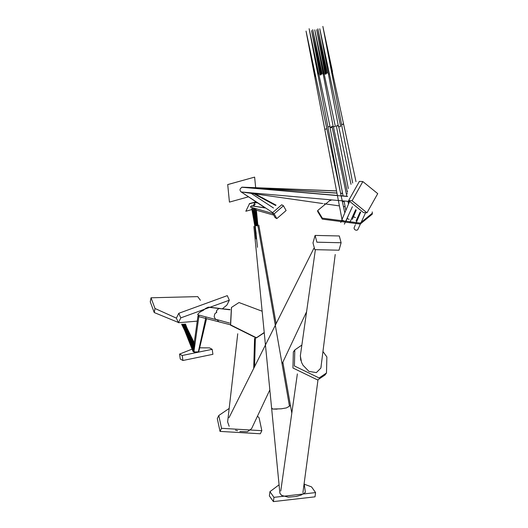 <?xml version="1.0" encoding="UTF-8"?>
<svg xmlns="http://www.w3.org/2000/svg" width="528" height="528" viewBox="0 0 528 528"><rect width="100%" height="100%" fill="white"/><g stroke="black" fill="none" stroke-linecap="round" stroke-linejoin="round"><path stroke-width="0.79" d="M200.422 300.307L197.716 296.617L151.034 297.785L155.001 308.491L176.378 318.127M151.034 297.785L150.269 301.851L154.235 312.55L178.273 322.417M193.387 348.625L179.553 354.083L182.2 355.502L212.19 349.318L209.543 347.899L199.657 347.807M179.553 354.083L180.279 359.073L182.932 360.492L212.916 354.308L212.19 349.318M197.248 321.143L178.411 322.727L176.385 318.153L178.768 313.309L227.291 295.64L229.317 300.214L226.934 305.059L222.526 308.682M178.411 322.727L180.794 317.889L229.317 300.214M263.842 332.996L256.278 337.973L230.472 325.109L231.436 307.514M264.224 332.495L256.436 337.768L230.63 324.905L231.515 307.408L238.999 302.537L262.145 311.223M257.479 416.15L259.116 417.859L261.842 430.676L260.337 433.772L220.024 431.402L217.298 418.579L218.803 415.49L229.172 408.441M261.842 430.676L221.522 428.307L218.803 415.49M341.114 242.748L339.009 250.206L314.8 249.658L312.992 242.88L315.097 235.415L339.306 235.97L341.114 242.748L316.899 242.2L315.097 235.415M323.024 351.602L326.878 356.954L326.482 372.992L319.11 377.956L294.413 365.977L294.809 349.945L301.858 345.068M326.482 372.992L325.017 374.999L317.651 379.969L292.948 367.99L293.35 351.952L294.129 350.988M304.26 484.196L311.56 486.895L315.579 492.584L315.011 496.835L273.398 501.6L269.379 495.911L269.947 491.654L279.068 484.81M315.579 492.584L273.966 497.343L269.947 491.654M256.186 201.947L249.44 203.821L245.837 211.246L251.942 209.543M245.837 211.246L249.44 203.821M255.981 201.808L249.335 203.656M286.11 210.54L283.45 205.781L274.144 213.866L276.811 218.618L286.11 210.54M283.45 205.781L281.714 204.758L272.415 212.837L275.081 217.595L276.811 218.618M255.664 187.691L254.628 177.118L227.72 184.602L229.429 202.112L248.483 196.812M229.429 202.112L227.72 184.602M256.331 194.535L256.285 194.066M254.628 177.118L227.66 184.582M377.731 193.631L362.848 181.573L352.097 200.752L366.973 212.81L377.731 193.631M362.848 181.573L359.396 181.361L348.638 200.541L363.515 212.593L366.973 212.81M331.109 200.257L329.749 200.607L317.691 210.507L322.331 218.156L360.254 223.1L372.319 213.2L372.247 211.913M317.691 210.507L317.638 211.471L322.285 219.12L360.208 224.063L372.273 214.163L372.319 213.2M183.5 324.225L194.476 347.761M335.214 254.496L320.859 368.082L316.364 372.603L308.926 371.395L302.986 365.218L301.528 362.34L300.333 355.852L315.295 250.246M302.247 363.759L302.432 364.129M304.141 483.49L305.375 492.386L301.118 495.086L295.964 496.518L288.255 497.145L281.655 495.436L279.886 493.251L271.623 408.21M255.578 218.123L256.331 225.786L255.169 215.774M347.549 196.475L241.784 187.255L336.963 193.123M340.619 193.347L342.613 193.472M346.322 193.703L347.345 193.763M335.306 126.423L333.392 126.845M323.209 74.125L324.146 73.966L323.275 74.158M335.333 126.39L314.761 29.858L323.42 74.045M195.419 352.051L194.693 352.169L195.419 352.051M194.258 351.839L194.06 352.156L194.693 352.169L193.888 352.018M182.457 324.245L194.231 349.503M256.443 220.843L257.261 225.496L256.073 215.305M347.351 218.005L347.728 218.816L349.12 219.351L347.728 218.816L347.351 218.005M330.561 127.472L332.006 127.228L330.878 127.651M331.353 127.301L332.006 127.228L331.056 127.472L331.67 127.479M320.978 74.844L320.047 74.996L311.586 30.703M320.258 74.917L311.56 30.578L321.024 74.811M184.516 324.159L193.974 344.434M257.492 247.322L253.308 207.94M253.374 205.531L252.067 206.296M353.628 216.256L354.037 217.061L355.463 217.589L354.037 217.061L353.628 216.256M336.851 125.723L338.461 125.545L337.201 125.895M337.999 125.717L337.359 125.723L338.309 125.473L337.649 125.552M326.555 73.168L327.294 73.088L326.344 73.247L317.869 28.829L327.294 73.075M326.41 73.28L317.915 29.033M195.505 351.886L197.069 351.925L195.505 351.886M184.133 324.192L194.627 346.678M302.518 364.3L302.808 364.848M255.677 213.048L256.938 225.892L254.984 209.095M253.836 204.567L254.417 204.224L253.4 205.511M254.417 204.224L255.361 204.369M325.4 74.045L316.708 29.707L326.132 73.96L325.255 74.158M182.853 324.245L193.578 347.252M301.976 363.218L302.161 363.587M254.978 218.064L255.724 225.654L254.575 215.767M331.729 126.601L333.307 126.423L332.046 126.773M332.838 126.601L332.218 126.601L333.168 126.35L332.515 126.423M322.139 73.966L321.209 74.125L312.721 29.7L322.186 73.933M321.42 74.045L313.256 32.413M209.194 307.461L208.151 307.197L205.564 308.471L203.102 310.477L200.614 311.678L198.389 313.467L197.644 314.747L216.539 319.711M215.503 319.242L214.17 316.84L214.731 313.909L214.17 316.84L215.503 319.242L229.581 323.057M216.85 312.167L214.731 313.909M237.587 430.65L235.481 430.188M229.165 426.294L227.627 421.918L237.739 333.762M290.354 404.983L282.856 362.201M289.443 406.058L290.242 405.484M258.819 225.093L276.104 323.69M275.623 205.478L253.77 193.71M272.395 212.414L240.755 191.671L240.009 190.172L240.134 189.017L241.798 187.216L242.656 187.183M342.408 220.235L343.774 220.783L342.408 220.235M324.779 129.109L325.538 129.122L324.898 129.188M326.33 128.944L325.538 129.122M314.714 76.461L315.064 76.468L314.714 76.461M315.427 76.388L315.064 76.468M344.791 212.923L306.035 31.079L314.932 76.382M342.038 219.694L306.121 31.568M277.075 409.147L272.725 409.048L271.715 408.032L272.725 409.048L281.312 408.797L286.42 407.906L289.469 406.19L257.961 226.109L255.928 208.685M253.862 226.472L271.636 408.342M250.51 207.108L250.853 207.161L250.536 206.719L250.939 206.204L251.843 205.946M251.486 205.874L265.703 208.025M273.511 208.006L251.097 193.327M241.811 187.242L336.554 190.971M347.186 191.387L347.536 191.4M358.796 214.757L359.258 215.576L358.796 214.757M341.563 124.443L342.408 124.43L341.563 124.443M343.193 124.258L342.408 124.43M343.517 124.014L342.837 124.087M343.675 124.08L343.22 124.252M331.591 71.821L332.284 71.702L331.591 71.821M355.991 181.639L332.284 71.702M331.729 71.709L322.852 26.4L332.501 71.603M197.782 351.793L196.64 352.11L197.498 352.275L198.462 351.8M196.64 352.11L198.271 352.15L205.993 317.018M185.176 324.093L194.878 344.876M198.673 351.952L198.271 352.15M216.242 312.404L216.836 310.233L216.242 312.404M208.151 307.197L218.962 308.497L216.836 310.233M230.076 309.56L218.962 308.497L229.951 309.811M302.986 365.218L308.926 371.395M320.859 368.082L321.163 366.392M254.582 202.957L255.625 202.666L254.582 202.957L254.113 203.973M255.215 202.58L258.067 203.023M342.355 201.491L344.19 201.755M348.157 202.316L349.199 202.462M355.232 225.119L354.07 227.878L354.308 229.126L355.522 230.096L357.007 230.221L357.852 229.535L360.4 224.011M340.606 126.423L338.666 126.845M340.633 126.383L319.77 28.776L328.436 74.125L329.406 73.96L328.436 74.125M194.007 351.127L193.169 351.529L194.429 351.437L193.01 351.404M181.751 324.218L193.327 349.061M198.653 315.137L197.947 316.16L192.991 351.437L184.688 330.521M218.48 321.506L217.325 319.928L218.48 321.506L219.49 321.981L230.294 324.753M239.851 431.488L247.46 431.713L251.618 428.617L269.834 389.888M300.373 355.568L300.716 360.274M301.528 362.34L301.811 362.881M256.159 233.686L253.572 215.556M252.206 208.091L251.843 208.864M327.908 126.773L328.68 126.779L327.908 126.773M329.954 126.423L328.68 126.779M330.238 127.578L309.316 29.667M318.041 74.045L309.342 29.819M154.235 312.55L155.001 308.491M182.2 355.502L182.932 360.492M180.794 317.889L178.768 313.309M221.522 428.307L220.024 431.402M273.966 497.343L273.398 501.6M272.415 212.837L274.144 213.866M348.638 200.541L352.097 200.752M316.714 29.707L325.129 74.151M257.968 226.136L254.859 208.382M294.809 349.945L293.35 351.952M185.882 329.333L193.816 345.583M194.139 350.137L185.849 329.274M183.394 324.232L185.876 329.32L183.836 324.212M317.988 379.87L302.914 492.67M254.166 213.418L256.331 225.786M242.392 187.183L336.943 193.01M340.593 193.235L342.593 193.36M346.295 193.585L347.345 193.651M333.234 126.806L314.787 30.01M184.952 329.591L193.875 352.077M194.324 348.803L184.919 329.525M182.345 324.245L184.945 329.584L182.82 324.245M193.868 352.051L199.049 315.242M257.261 225.522L256.489 217.694M349.701 222.757L355.694 209.682M346.038 221.12L348.962 214.163M348.526 204.059L347.945 201.326M346.87 196.271L332.165 127.261M347.338 218.262L347.266 217.866M345.847 210.421L344.045 200.983M343.081 195.941L330.073 127.684M184.411 324.166L193.697 346.414M194.053 343.893L186.78 329.01M186.806 329.063L184.833 324.133M252.186 207.616L255.407 226.037L253.638 208.032M356.03 221.008L360.182 211.959M352.321 219.351L356.235 210.052M351.028 184.345L338.765 126.845M353.621 216.487L353.311 214.876M348.295 188.536L336.369 125.935M184.034 324.199L194.304 348.968M194.713 346.058L186.298 328.825M186.318 328.871L184.444 324.166M253.823 208.085L256.945 225.918M254.635 204.204L254.965 204.257M349.008 201.419L242.147 192.053M182.734 324.245L185.361 329.604L193.261 349.503M193.664 346.639L185.407 329.716M185.427 329.769L183.229 324.238M255.724 225.647L254.905 220.975M347.411 192.43L333.432 126.845M331.333 127.301L331.241 126.812M312.8 30.096L312.728 29.7M290.387 405.082L291.799 413.14M255.169 193.908L276.058 205.161M242.418 187.176L337.405 195.446M341.134 195.769L347.53 196.33M344.381 224.149L352.387 206.705M340.745 222.519L349.338 202.138M255.374 338.197L254.555 366.703M251.698 205.861L265.492 207.887M250.615 207.167L272.481 213.404M242.365 187.169L336.534 190.879M347.167 191.301L347.549 191.314M352.697 183.018L322.859 26.4M187.064 328.132L194.575 347.028M194.964 344.289L187.037 328.073M185.097 324.1L187.057 328.119L185.44 324.06M198.68 351.925L206.56 318.655M220.07 308.458L208.831 307.144M313.87 248.305L229.013 417.701M256.39 210.19L257.961 226.109M254.067 203.867L254.371 205.61M255.453 202.561L257.598 202.884M342.322 201.333L344.164 201.59M348.117 202.151L349.265 202.316M241.553 191.968L322.76 203.537M324.086 203.722L339.405 205.907M343.418 206.481L345.14 206.725M360.908 222.908L365.594 212.725M355.661 224.09L360.716 212.117M338.488 126.806L319.763 28.783M193.413 348.407L184.655 330.449M181.612 324.205L184.681 330.502L182.186 324.238M219.509 321.968L198.198 316.51M254.582 338.349L253.711 368.392M306.583 311.751L282.064 363.878M297.363 373.897L280.764 491.02M256.04 238.953L253.975 217.846M251.81 208.791L254.714 225.41M251.935 208.923L252.437 209.068M253.777 209.451L272.864 214.883M241.87 192.41L265.003 207.814M340.461 192.628L309.118 28.703"/></g></svg>
